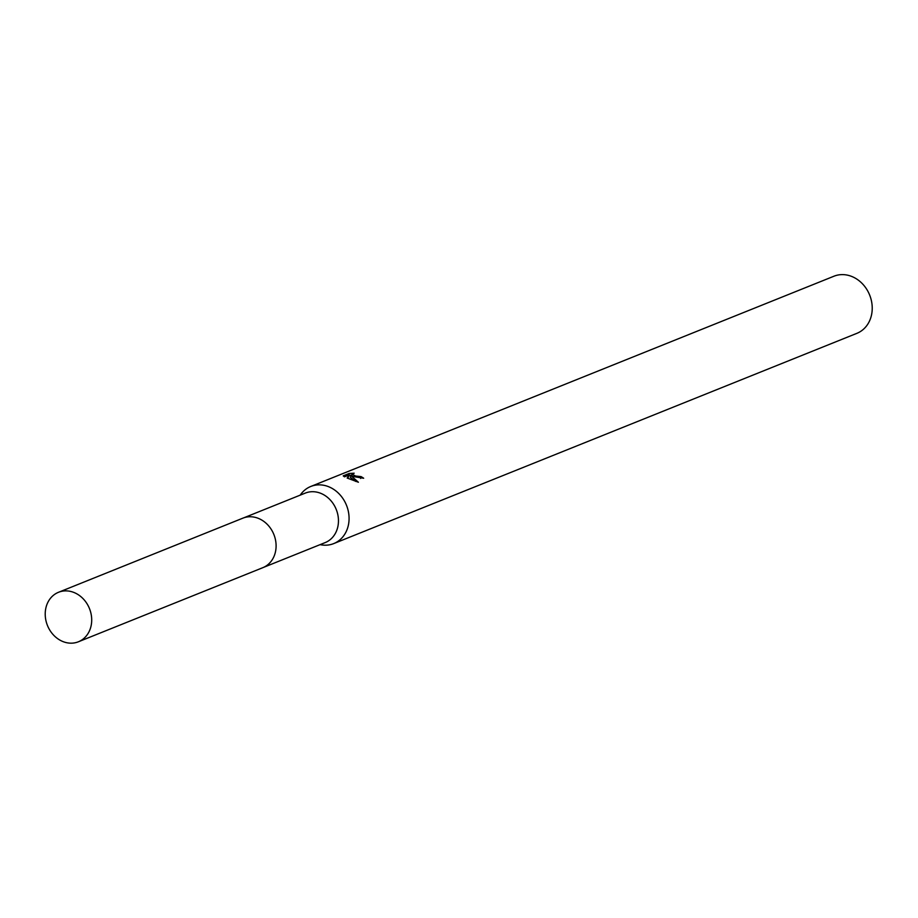 <?xml version="1.0" encoding="UTF-8"?>
<svg xmlns="http://www.w3.org/2000/svg" width="918" height="918" viewBox="0 0 918 918"><rect width="100%" height="100%" fill="white"/><g stroke="black" fill="none" stroke-linecap="round" stroke-linejoin="round"><path stroke-width="1.38" d="M263.615 567.347L325.156 542.607A26.679 22.64 -111.9 0 0 338.352 518.234A26.679 22.64 -111.9 0 0 320.83 493.356A26.679 22.64 -111.9 0 0 305.269 493.104L243.718 517.844M320.049 544.661L321.323 544.867A30.776 26.129 -111.9 0 0 333.739 543.582A30.776 26.129 -111.9 0 0 348.943 515.457A30.776 26.129 -111.9 0 0 328.736 486.758A30.776 26.129 -111.9 0 0 310.777 486.471A30.776 26.129 -111.9 0 0 300.932 494.125L300.163 495.158M353.889 476.649L350.745 475.444L358.399 482.237L347.165 478.048L349.31 474.893L344.491 476.832L343.206 475.857L349.161 473.47L354.187 473.206L352.03 474.055L355.484 476.006L361.049 476.591A30.776 26.129 68.1 0 1 363.666 478.244L353.889 476.649M333.739 543.582L856.884 333.337A30.776 26.129 -111.9 0 0 872.1 305.212A30.776 26.129 -111.9 0 0 851.881 276.513A30.776 26.129 -111.9 0 0 833.934 276.226L310.777 486.471M360.625 478.439L361.049 476.591M348.783 475.111L349.161 473.47M351.789 475.122L349.207 475.375M355.645 481.399L350.309 477.349L350.745 475.444M349.31 474.893L347.807 478.324M91.02 626.168A26.679 22.64 -111.9 0 0 83.194 598.8A26.679 22.64 -111.9 0 0 58.511 592.282A26.679 22.64 -111.9 0 0 45.9 607.888A26.679 22.64 -111.9 0 0 53.726 635.256A26.679 22.64 -111.9 0 0 78.409 641.774A26.679 22.64 -111.9 0 0 91.02 626.168M78.409 641.774L262.789 567.691A26.691 22.663 -111.9 0 0 275.411 552.074A26.691 22.663 -111.9 0 0 267.574 524.683A26.691 22.663 -111.9 0 0 242.88 518.154L58.511 592.282M352.03 474.055L351.628 475.811"/></g></svg>
